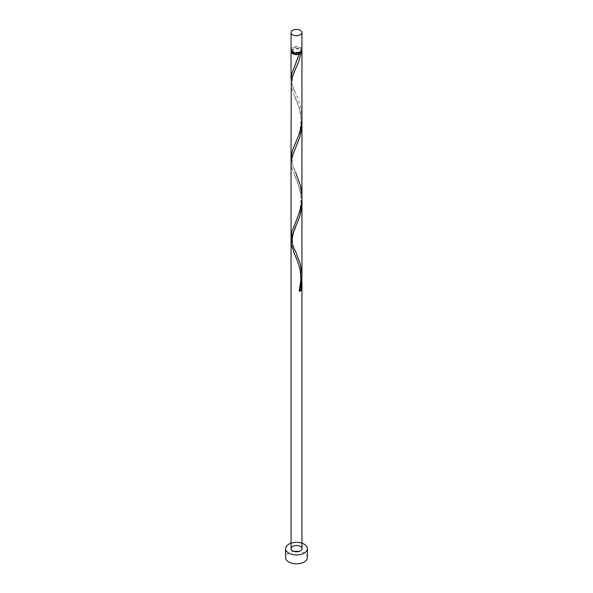 <?xml version="1.0" encoding="UTF-8"?>
<svg xmlns="http://www.w3.org/2000/svg" width="593" height="593" viewBox="0 0 593 593"><rect width="100%" height="100%" fill="white"/><g stroke="black" fill="none" stroke-linecap="round" stroke-linejoin="round"><path stroke-width="0.44" stroke-dasharray="2.96 2.22" d="M291.052 49.693A5.448 3.143 180 0 1 294.417 46.788A5.448 3.143 180 0 1 300.354 47.47A5.448 3.143 180 0 1 301.948 49.693M299.584 47.914A4.359 2.52 180 0 1 300.859 49.693A4.359 2.52 180 0 1 298.168 52.021A4.359 2.52 180 0 1 293.416 51.472A4.359 2.52 180 0 1 292.141 49.693A4.359 2.52 180 0 1 294.832 47.366A4.359 2.52 180 0 1 299.584 47.914M292.149 51.584A4.359 2.52 180 0 1 292.141 51.472A4.359 2.52 180 0 1 294.832 49.152A4.359 2.52 180 0 1 299.584 49.693A4.359 2.52 180 0 1 300.859 51.472A4.359 2.52 180 0 1 300.851 51.584M307.396 557.539A10.896 6.293 0 0 0 304.209 553.091A10.896 6.293 0 0 0 299.05 551.423M291.274 50.583A5.448 3.143 180 0 1 300.354 49.249A5.448 3.143 180 0 1 301.726 50.583M291.245 81.137L292.334 85.399L297.96 98.779L300.354 106.051L301.422 111.247L301.948 118.163M301.881 120.683L300.125 110.246L291.956 89.284L291.052 83.657M291.052 157.708L292.334 164.491L295.685 172.474C291.17 165.321 291.163 157.167 295.67 148.005M291.245 239.32L292.334 243.582L295.685 251.573M301.881 278.866L300.125 268.429L294.625 254.234M301.881 199.774L300.125 189.337L291.956 168.375L291.052 162.749M293.95 551.423A10.896 6.293 0 0 0 285.604 557.539M299.272 290.881A1.09 0.63 180 0 1 299.799 290.437M300.859 49.693L300.859 51.472M292.141 49.693L292.141 51.472M294.625 175.143C296.789 179.249 298.65 184.934 300.228 192.206C302.956 207.172 296.129 221.078 294.625 224.399M294.625 96.051C296.789 100.15 298.65 105.843 300.228 113.115C302.956 128.081 296.129 141.986 294.625 145.307M295.67 68.914C291.163 78.076 291.17 86.23 295.685 93.383M299.272 53.607L294.625 66.208"/><path stroke-width="0.89" d="M292.645 34.779A5.448 3.143 0 0 0 298.583 35.461A5.448 3.143 0 0 0 301.948 32.556A5.448 3.143 0 0 0 300.354 30.332A5.448 3.143 0 0 0 294.417 29.65A5.448 3.143 0 0 0 291.052 32.556A5.448 3.143 0 0 0 292.645 34.779M301.948 32.556L301.948 49.693A5.448 3.143 180 0 1 298.583 52.599A5.448 3.143 180 0 1 292.645 51.917A5.448 3.143 180 0 1 291.052 49.693L291.052 32.556M300.851 51.584A4.359 2.52 180 0 1 299.584 53.251A4.359 2.52 180 0 1 293.416 53.251A4.359 2.52 180 0 1 292.149 51.584M288.791 553.091A10.896 6.293 0 0 0 300.673 554.455A10.896 6.293 0 0 0 307.396 548.636A10.896 6.293 0 0 0 304.209 544.189A10.896 6.293 0 0 0 292.327 542.825A10.896 6.293 0 0 0 285.604 548.636A10.896 6.293 0 0 0 288.791 553.091M285.604 548.636L285.604 557.539A10.896 6.293 0 0 0 288.791 561.986A10.896 6.293 0 0 0 300.673 563.35A10.896 6.293 0 0 0 307.396 557.539L307.396 548.636M301.726 50.583A5.448 3.143 180 0 1 301.948 51.472A5.448 3.143 180 0 1 301.044 53.214L299.584 53.251L299.509 54.096A5.448 3.143 180 0 1 292.645 53.696A5.448 3.143 180 0 1 291.052 51.472A5.448 3.143 180 0 1 291.274 50.583M299.584 53.251L291.578 74.392L291.245 81.137M301.948 51.472L301.948 118.163L301.489 124.641L299.509 133.188L292.431 150.637L291.052 157.708L291.252 81.078L292.875 75.393L298.694 61.546L301.044 53.214M295.685 172.474L300.569 185.994L301.881 194.786L301.904 199.278L301.489 203.74L299.509 212.287L291.578 232.575L291.245 239.32M295.67 227.104C291.163 236.259 291.17 244.42 295.685 251.573L300.354 264.233L301.881 273.884L301.489 282.831L299.509 291.378A1.09 0.63 180 0 1 299.272 290.881L300.844 279.918C300.636 273.343 300.125 269.029 299.309 266.976C297.856 261.913 296.3 257.666 294.625 254.234L291.296 244.687L291.252 239.268L292.875 233.583L300.014 215.659L301.704 206.994L301.881 199.774M291.052 548.636A5.448 3.143 0 0 0 292.645 550.867A5.448 3.143 0 0 0 298.583 551.549A5.448 3.143 0 0 0 301.948 548.636A5.448 3.143 0 0 0 300.354 546.412A5.448 3.143 0 0 0 294.417 545.73A5.448 3.143 0 0 0 291.052 548.636L291.052 162.749L291.875 157.397L300.014 136.568L301.704 127.903L301.881 120.683M299.799 290.437A1.09 0.63 180 0 1 301.044 290.488L301.881 278.866M301.044 290.488A5.448 3.143 180 0 1 299.509 291.378M299.05 551.423A10.896 6.293 0 0 0 293.95 551.423M291.052 51.472L291.052 78.61M291.052 157.708L291.052 236.8M301.948 118.163L301.948 197.254M301.948 123.203L301.948 276.345M301.948 281.386L301.948 548.636"/></g></svg>
